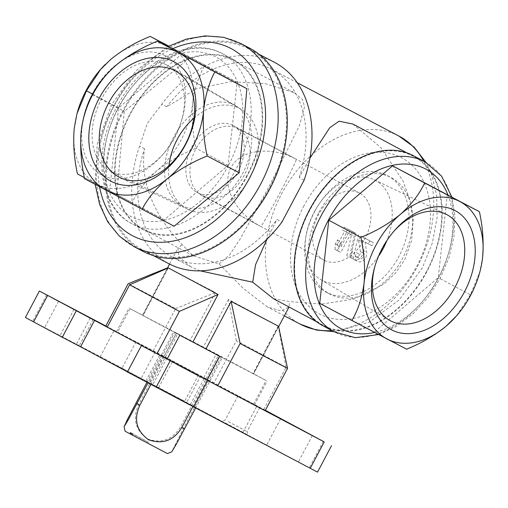 <?xml version="1.0" encoding="UTF-8"?>
<svg xmlns="http://www.w3.org/2000/svg" width="508" height="508" viewBox="0 0 508 508"><rect width="100%" height="100%" fill="white"/><g stroke="black" fill="none" stroke-linecap="round" stroke-linejoin="round"><path stroke-width="0.38" stroke-dasharray="2.54 1.91" d="M167.418 453.593L132.455 435.159M174.777 332.34L222.358 357.53L174.777 332.34L147.961 382.994M107.245 327.101L117.418 332.435L130.016 308.642L179.788 335.223M130.016 308.642L216.338 353.905L266.109 380.486L219.653 356.324M232.848 125.381A37.998 26.156 118.1 0 0 191.954 146.723A37.998 26.156 118.1 0 0 197.167 192.475A37.998 26.156 118.1 0 0 197.288 192.538A37.998 26.156 118.1 0 0 238.189 171.196A37.998 26.156 118.1 0 0 232.969 125.444A37.998 26.156 118.1 0 0 232.848 125.381M323.99 260.21A37.998 26.156 -61.9 0 1 323.869 260.147A37.998 26.156 -61.9 0 1 318.7 214.306A37.998 26.156 -61.9 0 1 359.67 193.116A37.998 26.156 -61.9 0 1 364.89 238.868A37.998 26.156 -61.9 0 1 323.99 260.21M202.419 195.847A37.998 27.559 117.7 0 1 195.656 149.396A37.998 27.559 117.7 0 1 237.712 128.543A37.998 27.559 117.7 0 1 237.846 128.619A37.998 27.559 117.7 0 1 244.424 175.089A37.998 27.559 117.7 0 1 202.419 195.847L260.394 226.244C235.064 212.884 221.285 185.477 230.943 167.672C240.233 149.669 270.643 145.65 295.935 159.08L296.196 159.214C298.533 158.661 261.379 228.848 260.648 226.377L323.869 260.147M105.797 325.99L163.43 356.025L265.36 410.286M136.068 341.681L122.072 368.116L317.525 472.123M74.054 309.162L60.058 335.604L122.072 368.116M25.4 317.481L60.058 335.604M105.778 326.034A95.739 0.362 -152.1 0 1 124.206 335.642A95.739 0.362 -152.1 0 1 153.2 350.901L213.912 383.032A95.739 0.362 -152.1 0 1 238.011 395.859L259.867 407.429L238.011 395.859A95.739 0.362 -152.1 0 1 249.161 401.815A95.739 0.362 -152.1 0 1 263.677 409.619L254.476 404.99L265.151 410.686M171.837 360.661L198.647 374.802L171.837 360.661M117.418 332.435L107.366 326.879M127.4 372.015L145.637 381.578L127.476 371.875M225.361 422.974L248.158 435.083L225.361 422.974M157.836 387.102L184.645 401.237L157.836 387.102M271.539 447.827L298.348 461.969L271.539 447.827M163.201 391.02L190.011 405.162L163.201 391.02M49.498 330.295L76.308 344.437L49.498 330.295M119.78 367.195L105.454 359.981L171.317 395.072L242.856 432.6L119.78 367.195M263.677 409.619L286.08 367.309A95.739 0.362 27.9 0 0 236.309 340.728L213.912 383.032M153.2 350.901L175.597 308.591A95.739 0.362 27.9 0 0 128.175 283.724M286.08 367.309L278.225 326.034L228.454 299.453L236.309 340.728M175.597 308.591L215.398 292.544L167.977 267.678L142.78 315.271M116.453 331.73L129.051 307.937M163.874 356.597L176.473 332.804M203.74 377.704L216.338 353.905M253.511 404.285L266.109 380.486M254.476 404.99L267.075 381.19M267.03 239.173L277 219.513L281.902 222.129M352.952 124.066L380.683 147.453L402.984 180.943L409.969 199.904L413.175 220.053L411.639 240.462L404.736 259.696L395.415 273.26L383.337 284.467L353.943 299.028L321.634 304.114L289.598 301.555L273.514 298.71M426.561 271.348A95.739 65.9 -61.9 0 1 323.094 325.196A95.739 65.9 -61.9 0 1 310.071 209.696A95.739 65.9 -61.9 0 1 413.302 156.299A95.739 65.9 -61.9 0 1 426.561 271.348M304.127 180.156L299.225 177.54L309.886 158.229M200.228 270.853L190.798 266.776L172.555 257.213A106.21 77.038 -62.3 0 1 144.532 148.755C139.065 184.76 158.045 220.453 182.239 244.577L193.116 255.772L219.145 263.925L243.389 288.525L267.399 306.94L281.451 310.985L289.058 306.965L289.598 301.555M219.145 263.925L229.584 254.902L240.525 238.442L268.827 187.103L299.434 125.603L304.533 106.775L302.419 99.435L294.094 92.627L265.062 83.636L230.727 81.68L196.679 88.652L166.751 106.782L161.849 104.165L147.314 123.342L139.63 146.139A113.69 82.467 -62.3 0 0 169.081 263.836M299.225 177.54A106.21 77.038 -62.3 0 0 271.202 69.082A106.21 77.038 -62.3 0 0 166.751 106.782M190.798 266.776L179.013 257.105L178.01 248.171L182.239 244.577M172.555 257.213A106.21 77.038 -62.3 0 0 277 219.513M247.009 175.451A95.739 65.9 -61.9 0 1 143.535 229.292A95.739 65.9 -61.9 0 1 130.512 113.798A95.739 65.9 -61.9 0 1 233.744 60.395A95.739 65.9 -61.9 0 1 247.009 175.451M144.532 148.755L139.63 146.139M189.414 58.014L124.282 111.411L116.618 195.504L174.085 226.2M92.221 94.602L124.282 111.411M84.557 178.695L116.618 195.504M164.306 219.767L109.55 191.052L118.567 107.95L182.347 53.562L237.103 82.277L228.086 165.379L164.306 219.767L132.188 202.616C137.306 191.573 145.371 181.14 156.381 171.304C167.875 161.938 181.07 154.248 195.967 148.228C192.557 132.715 191.497 117.494 192.78 102.559C194.672 88.163 198.742 75.679 204.984 65.126L169.907 46.653A77.787 53.543 118.1 0 0 110.642 59.493A77.787 53.543 118.1 0 0 105.442 64.268M319.735 303.314L374.491 332.029L438.271 277.641L447.294 194.539M413.582 155.772A96.336 66.313 -61.9 0 1 426.93 271.545A96.336 66.313 -61.9 0 1 322.815 325.723M274.676 62.459A113.69 82.467 -62.3 0 0 161.849 104.165M123.603 110.909A113.69 82.467 -62.3 0 0 143.548 250.444A113.69 82.467 -62.3 0 0 269.38 188.055A113.69 82.467 -62.3 0 0 249.136 49.073A113.69 82.467 -62.3 0 0 123.603 110.909M249.625 48.146A114.738 83.223 -62.3 0 0 122.93 110.547A114.738 83.223 -62.3 0 0 143.059 251.371M247.371 175.641A96.336 66.313 -61.9 0 1 143.256 229.819A96.336 66.313 -61.9 0 1 130.15 113.602A96.336 66.313 -61.9 0 1 234.023 59.868A96.336 66.313 -61.9 0 1 247.371 175.641M318.383 213.341A65.818 47.746 -62.3 0 0 329.927 294.126A65.818 47.746 -62.3 0 0 402.78 258.007A65.818 47.746 -62.3 0 0 391.065 177.54A65.818 47.746 -62.3 0 0 318.383 213.341M482.6 257.353L479.831 271.945L470.389 294.792L438.271 277.641M470.389 294.792L456.267 316.147M406.61 349.18L374.491 332.029M228.086 165.379L195.967 148.228M237.103 82.277L204.984 65.126M182.347 53.562L168.561 46.203M118.567 107.95L92.532 94.043M109.55 191.052L84.341 177.59M77.432 173.901L132.188 202.616M76.987 113.633L77.102 113.221A77.787 53.543 118.1 0 0 74.244 128.238A77.787 53.543 -61.9 0 0 97.111 184.144A77.787 53.543 118.1 0 0 156.381 171.304A77.787 53.543 118.1 0 0 192.78 102.559A77.787 53.543 118.1 0 0 169.907 46.653M165.113 55.709A67.539 46.495 118.1 0 0 96.006 87.459A67.539 46.495 118.1 0 0 93.77 169.031A67.539 46.495 118.1 0 0 162.389 154.972A67.539 46.495 118.1 0 0 182.461 117.392A67.539 46.495 118.1 0 0 165.113 55.709M168.294 267.906L143.097 315.5M278.543 326.269L253.346 373.856M278.225 326.034L253.028 373.628M228.454 299.453L203.257 347.047M215.398 292.544L190.202 340.138M159.639 355.136L145.637 381.578M93.199 319.386L79.197 345.827M155.213 351.904L141.211 378.346M374.714 266.998A60.09 41.364 -61.9 0 1 375.012 265.868A60.09 41.364 -61.9 0 1 392.868 232.435A60.09 41.364 -61.9 0 1 393.643 231.559M378.517 256.254A56.68 39.021 -61.9 0 1 322.148 280.41A56.68 39.021 -61.9 0 1 320.961 279.749A56.68 39.021 -61.9 0 1 314.255 211.938A56.68 39.021 -61.9 0 1 374.345 179.794A56.68 39.021 -61.9 0 1 386.823 240.697M166.395 64.84A60.09 41.364 118.1 0 0 101.302 99.384A60.09 41.364 118.1 0 0 111.055 171.507A60.09 41.364 118.1 0 0 163.97 153.156A60.09 41.364 118.1 0 0 181.826 119.723A60.09 41.364 118.1 0 0 167.653 65.538A60.09 41.364 118.1 0 0 166.395 64.84M234.69 105.181A56.68 39.021 118.1 0 0 173.291 137.763A56.68 39.021 118.1 0 0 182.493 205.797A56.68 39.021 118.1 0 0 242.583 173.653A56.68 39.021 118.1 0 0 235.877 105.842A56.68 39.021 118.1 0 0 234.69 105.181M193.904 118.142A56.68 41.116 117.7 0 1 240.011 108.655A56.68 41.116 117.7 0 1 240.995 109.201A56.68 41.116 117.7 0 1 249.898 177.844A56.68 41.116 117.7 0 1 188.379 209.55A56.68 41.116 117.7 0 1 168.948 165.735M350.431 234.258L352.419 235.318L353.987 232.359L347.859 229.083L346.297 232.048L348.285 233.109L340.893 247.072L341.141 241.776L338.9 246.005L338.652 251.301L340.798 252.444L350.431 234.258L346.78 232.34L352.419 235.318M348.774 233.407L350.342 230.441L344.214 227.171L342.646 230.137L344.64 231.197L337.249 245.161L337.496 239.865L335.255 244.094L335.007 249.39L337.147 250.533L346.78 232.34M337.147 250.533L340.798 252.444M335.007 249.39L338.652 251.301M335.255 244.094L338.9 246.005M337.496 239.865L341.141 241.776M337.249 245.161L340.893 247.072M344.64 231.197L348.285 233.109M342.646 230.137L346.297 232.048M344.214 227.171L347.859 229.083M350.342 230.441L353.987 232.359M350.444 257.6L353.124 259.029L349.479 257.118L354.933 232.899L352.254 231.464L355.905 233.382L350.444 257.6L346.799 255.689L349.479 257.118M352.254 231.464L346.799 255.689M354.933 232.899L355.905 233.382M358.629 253.829L356.483 252.686A7.182 5.207 -62.3 0 0 357.746 261.499A7.182 5.207 -62.3 0 0 364.109 259.759A7.182 5.207 -62.3 0 0 366.681 252.235L365.011 242.043L371.945 245.745L373.513 242.786L364.325 237.877L362.16 241.967L364.065 253.587A3.829 2.775 -62.3 0 1 362.693 257.6A3.829 2.775 -62.3 0 1 359.302 258.528A3.829 2.775 -62.3 0 1 358.629 253.829L356.483 252.686M354.984 251.917A3.829 2.775 -62.3 0 0 355.651 256.616A3.829 2.775 -62.3 0 0 359.048 255.689A3.829 2.775 -62.3 0 0 360.42 251.676L364.065 253.587M352.838 250.774A7.182 5.207 -62.3 0 0 354.095 259.588A7.182 5.207 -62.3 0 0 360.464 257.848A7.182 5.207 -62.3 0 0 363.036 250.323L361.359 240.132L368.3 243.834L369.868 240.875L360.68 235.966L358.515 240.055L360.42 251.676M358.515 240.055L362.16 241.967M360.68 235.966L364.325 237.877M369.868 240.875L373.513 242.786M368.3 243.834L371.945 245.745M361.359 240.132L365.011 242.043M358.585 234.81L353.124 259.029M314.731 211.43A65.818 47.746 -62.3 0 0 326.282 292.214A65.818 47.746 -62.3 0 0 399.129 256.089A65.818 47.746 -62.3 0 0 387.413 175.628A65.818 47.746 -62.3 0 0 314.731 211.43M228.232 421.57L247.079 431.584L228.232 421.57M176.505 333.038L138.709 404.425C132.34 418.427 135.198 429.901 147.269 438.855C161.493 443.89 172.631 439.82 180.67 426.637L218.465 355.251M195.529 408.203L222.358 357.53M221.342 356.787L183.547 428.174L171.71 451.898M150.838 384.531L177.654 333.877M192.786 406.762L206.927 380.054M146.863 382.41L173.768 331.603M132.455 435.146L125.114 431.197M130.238 433.845L130.099 432.41L131.553 433.172L131.699 434.607M131.553 433.172L148.317 442.125L147.758 443.186M148.317 442.125L132.347 433.749M130.816 432.937L145.326 440.544L144.767 441.604M145.326 440.544L130.099 432.41M163.43 356.025L149.428 382.467M46.698 294.818L32.696 321.253M200.812 375.812L186.811 402.253M323.323 441.249L309.328 467.684M398.875 136.03A106.21 77.038 -62.3 0 0 281.597 193.802A106.21 77.038 -62.3 0 0 300.228 324.155M331.94 330.6A106.21 77.038 -62.3 0 0 416.827 267.672A106.21 77.038 -62.3 0 0 423.786 161.22M172.129 48.952A105.759 76.714 -62.3 0 0 114.084 105.962A105.759 76.714 -62.3 0 0 99.581 186.785M228.41 165.551A90.354 62.192 -61.9 0 1 109.169 191.376A90.354 62.192 -61.9 0 1 182.397 53.073A90.354 62.192 -61.9 0 1 228.41 165.551M447.935 194.881A90.354 62.192 -61.9 0 1 438.595 277.806A90.354 62.192 -61.9 0 1 374.637 332.48M425.069 161.906A96.336 66.313 -61.9 0 1 438.417 277.679A96.336 66.313 -61.9 0 1 334.296 331.857M240.506 43.364A114.738 83.223 -62.3 0 0 113.811 105.766A114.738 83.223 -62.3 0 0 133.941 246.59M235.883 169.507A96.336 66.313 -61.9 0 1 131.769 223.685A96.336 66.313 -61.9 0 1 118.662 107.467A96.336 66.313 -61.9 0 1 222.542 53.734A96.336 66.313 -61.9 0 1 235.883 169.507M304.025 205.67A88.259 64.021 -62.3 0 0 352.965 318.465A88.259 64.021 -62.3 0 0 424.498 183.363A88.259 64.021 -62.3 0 0 304.025 205.67M363.036 250.323L366.681 252.235M183.547 428.174L180.67 426.637M138.709 404.425L135.966 402.99M359.67 193.116L232.969 125.444M260.394 226.244L197.167 192.475M242.856 432.6L256.851 406.159M100.076 357.003L114.071 330.562M413.302 156.299L406.794 152.819M323.094 325.196L316.586 321.716M297.256 82.747L271.202 69.082M284.366 315.836L267.399 306.94M294.094 92.627L233.744 60.395M193.116 255.772L143.535 229.292M378.543 334.531L396.272 326.396L412.998 313.842L427.85 297.599L440.055 278.562L448.882 257.95L453.955 236.728L454.971 216.04L451.834 196.964M259.074 54.28L249.136 49.073M153.48 255.657L143.548 250.444M143.256 229.819L131.769 223.685C98.501 206.985 92.399 152.127 116.288 107.975C139.148 62.027 189.452 34.919 222.542 53.734L234.023 59.868M333.877 331.629L336.41 331.502L369.354 322.11L399.364 299.739L422.339 267.805L432.283 243.192L437.083 217.729L436.69 195.472L431.743 174.777L425.945 162.382M95.193 184.429L97.193 144.463L111.62 104.635L136.176 70.612L167.716 46.634M253.587 373.964L278.644 326.644M142.538 315.163L167.367 268.262M169.577 264.09L178.01 248.171M58.579 301.193L44.577 327.635M90.31 317.995L76.308 344.437M172.282 361.918L158.28 388.36M204.013 378.72L190.011 405.162M280.619 418.725L266.617 445.167M312.344 435.527L298.348 461.969M166.916 358L152.914 384.442M198.647 374.802L184.645 401.237M375.012 265.868L374.377 268.199M392.868 232.435L394.449 230.619M320.961 279.749L389.185 320.053M374.345 179.794L445.783 214.084M181.826 119.723L182.461 117.392M163.97 153.156L162.389 154.972M235.877 105.842L167.653 65.538M182.493 205.797L111.055 171.507M240.995 109.201L176.054 71.304M188.379 209.55L120.275 177.686M237.712 128.543L295.935 159.08M355.651 256.616L359.302 258.528M354.095 259.588L357.746 261.499M326.282 292.214L329.927 294.126M387.413 175.628L391.065 177.54M238.004 395.853L225.215 420.008L221.717 421.081M259.867 407.429L247.079 431.584L248.158 435.083"/><path stroke-width="0.76" d="M147.961 382.994L128.245 419.856L124.098 426.695L125.114 431.197L130.924 434.346L130.816 432.937L132.347 433.749L132.455 435.159L167.418 453.593L171.71 451.898L176.085 444.564L195.529 408.203M217.722 385.826L240.125 343.516A95.739 0.362 27.9 0 0 287.547 368.383L265.151 410.686A95.739 0.362 -152.1 0 1 217.722 385.826L207.054 380.124L219.653 356.324L192.869 342.081L179.788 335.223L167.189 359.016L157.016 353.689A95.739 0.362 -152.1 0 1 127.095 337.757L39.402 291.04L105.797 325.99M265.36 410.286L324.225 441.909L141.402 345.573L127.4 372.015L317.525 472.123L331.527 445.681M76.314 310.813L62.313 337.255L33.604 321.913L25.4 317.481L39.402 291.04M207.054 380.124L167.189 359.016M141.402 345.573L159.639 355.136L127.095 337.757A95.739 0.362 -152.1 0 1 107.245 327.101L129.642 284.798A95.739 0.362 27.9 0 0 179.413 311.379L157.016 353.689M285.54 421.392L312.344 435.527L285.54 421.392M177.203 364.585L204.013 378.72L177.203 364.585M63.5 303.854L90.31 317.995L63.5 303.854M107.366 326.879L105.778 326.034L128.175 283.724L167.977 267.678M94.552 320.377L80.556 346.818L127.476 371.875M80.556 346.818L62.313 337.255M129.642 284.798L168.294 267.906L218.065 294.488L179.413 311.379M240.125 343.516L231.121 301.403L278.543 326.269L287.547 368.383M316.586 321.716L273.514 298.717L252.692 282.2L255.588 264.585L267.03 239.173M309.886 158.229L329.724 127.737L339.109 121.202L352.952 124.066L406.794 152.819M153.48 255.657L169.081 263.836A113.69 82.467 -62.3 0 0 281.902 222.129L304.127 180.156A113.69 82.467 -62.3 0 0 274.676 62.459L259.074 54.28M252.692 282.2L200.228 270.853M142.024 209.391C147.58 198.672 155.994 188.487 167.259 178.841C178.981 169.64 192.278 162.02 207.162 155.988L239.224 172.803L246.888 88.709L157.353 41.205C142.627 47.111 129.33 54.731 117.45 64.052C106.331 73.577 97.923 83.757 92.221 94.602C86.443 105.289 82.721 118.021 81.051 132.798C80.01 147.701 81.178 162.998 84.557 178.695L174.085 226.2L239.224 172.803M207.162 155.988C203.771 140.494 202.603 125.197 203.657 110.096C205.302 95.51 209.023 82.779 214.827 71.895L246.888 88.709M214.827 71.895L157.353 41.205M328.752 220.212L319.735 303.314L351.853 320.465C358.07 310.102 362.14 297.625 364.065 283.032C365.328 268.294 364.261 253.073 360.87 237.363L328.752 220.212L392.532 165.824L479.406 211.69C482.816 227.197 483.883 242.418 482.6 257.353A77.787 53.543 118.1 0 0 459.727 201.447L479.406 211.69M322.815 325.723A96.336 66.313 -61.9 0 1 309.702 209.506A96.336 66.313 -61.9 0 1 413.582 155.772L425.069 161.906A96.336 66.313 -61.9 0 0 321.189 215.64A96.336 66.313 -61.9 0 0 334.296 331.857L322.815 325.723M240.506 43.364A114.738 83.223 -62.3 0 1 260.928 183.623A114.738 83.223 -62.3 0 1 133.941 246.59L143.059 251.371A114.738 83.223 -62.3 0 0 270.053 188.404A114.738 83.223 -62.3 0 0 249.625 48.146L240.506 43.364L223.634 37.3L205.321 35.877L186.43 39.065L167.716 46.634M360.87 237.363C375.615 231.47 388.81 223.774 400.463 214.287A77.787 53.543 118.1 0 0 364.065 283.032A77.787 53.543 -61.9 0 0 386.931 338.938A77.787 53.543 118.1 0 0 446.202 326.098A77.787 53.543 118.1 0 0 456.59 315.773L446.202 326.098C434.702 335.464 421.507 343.16 406.61 349.18L351.853 320.465M424.65 182.975L459.727 201.447A77.787 53.543 118.1 0 0 400.463 214.287C411.328 204.578 419.386 194.145 424.65 182.975L392.532 165.824M168.802 46.076L150.228 36.411C135.49 42.304 122.288 50 110.642 59.493L100.597 69.456L86.449 90.799L76.987 113.633L74.244 128.238C72.974 142.977 74.041 158.198 77.432 173.901L84.341 177.59M168.561 46.203L150.228 36.411M92.532 94.043L86.449 90.799M105.442 64.268A77.787 53.543 118.1 0 0 100.247 69.818A77.787 53.543 118.1 0 0 77.133 113.1A77.787 53.543 118.1 0 0 77.102 113.208L77.133 113.1M456.59 315.773A77.787 53.543 118.1 0 0 479.711 272.491A77.787 53.543 118.1 0 0 482.6 257.353M391.725 329.882A67.539 46.495 -61.9 0 1 374.377 268.199A67.539 46.495 -61.9 0 1 394.449 230.619A67.539 46.495 -61.9 0 1 463.074 216.56A67.539 46.495 -61.9 0 1 460.832 298.132A67.539 46.495 -61.9 0 1 391.725 329.882M117.45 64.052A77.787 56.426 -62.3 0 0 81.051 132.798A77.787 56.426 -62.3 0 0 105.956 190.195A77.787 56.426 -62.3 0 0 167.259 178.841A77.787 56.426 -62.3 0 0 203.657 110.096A77.787 56.426 -62.3 0 0 178.752 52.705A77.787 56.426 -62.3 0 0 117.45 64.052M173.958 61.76A67.539 48.99 117.7 0 1 163.976 171.285A67.539 48.99 117.7 0 1 89.129 131.305A67.539 48.99 117.7 0 1 173.958 61.76M218.065 294.488L192.869 342.081M231.121 301.403L205.924 348.996M393.643 231.559A60.09 41.364 -61.9 0 1 445.783 214.084A60.09 41.364 -61.9 0 1 455.536 286.207A60.09 41.364 -61.9 0 1 390.442 320.751A60.09 41.364 -61.9 0 1 389.185 320.053A60.09 41.364 -61.9 0 1 374.714 266.998M386.823 240.697A56.68 39.021 -61.9 0 1 378.517 256.254M175.012 70.72A60.09 43.586 117.7 0 1 176.054 71.304A60.09 43.586 117.7 0 1 185.503 144.075A60.09 43.586 117.7 0 1 120.275 177.686A60.09 43.586 117.7 0 1 107.912 104.318A60.09 43.586 117.7 0 1 175.012 70.72M168.948 165.735A56.68 41.116 117.7 0 1 193.904 118.142M192.786 406.762L181.82 427.482C173.819 440.614 162.725 444.703 148.533 439.757C136.366 430.822 133.477 419.322 139.859 405.27L150.838 384.531M206.927 380.054L219.526 356.26M124.098 426.695L127.737 418.89L146.863 382.41M130.924 434.346L132.455 435.146M207.499 380.695L193.497 407.137M324.225 441.909L310.229 468.344M47.6 295.478L33.604 321.913M170.117 360.909L156.115 387.35M284.366 315.836L300.228 324.155A106.21 77.038 -62.3 0 0 331.94 330.6M423.786 161.22A106.21 77.038 -62.3 0 0 398.875 136.03L297.256 82.747M99.581 186.785A105.759 76.714 -62.3 0 0 196.056 233.032A105.759 76.714 -62.3 0 0 264.725 102.559A105.759 76.714 -62.3 0 0 172.129 48.952M374.637 332.48A90.354 62.192 -61.9 0 1 314.135 278.003A90.354 62.192 -61.9 0 1 368.891 175.222A90.354 62.192 -61.9 0 1 447.935 194.881M181.82 427.482L184.563 428.917M136.982 403.733L139.859 405.27M451.834 196.964L441.566 176.098L425.069 161.906M334.296 331.857L355.378 337.68L378.543 334.531M300.228 324.155L316.446 330.067L333.877 331.629M425.945 162.382L414.166 147.161L398.875 136.03M133.941 246.59L119.291 236.093L107.677 221.742L99.562 204.26L95.193 184.429M100.247 69.818L100.578 69.444M479.711 272.491L479.857 271.951M278.644 326.644L289.039 307.003M167.367 268.262L169.577 264.09"/></g></svg>
